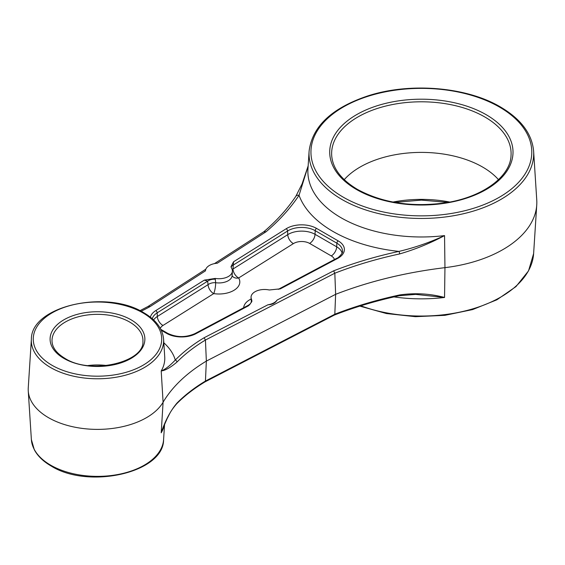 <?xml version="1.0" encoding="UTF-8"?>
<svg xmlns="http://www.w3.org/2000/svg" width="565" height="565" viewBox="0 0 565 565"><rect width="100%" height="100%" fill="white"/><g stroke="black" fill="none" stroke-linecap="round" stroke-linejoin="round"><path stroke-width="0.85" d="M415.776 294.379L399.349 295.714A1.921 0.551 -102.2 0 0 399.61 294.951C414.943 292.755 429.923 293.588 444.549 297.465L415.522 294.372M498.485 179.656A86.6 50.002 0 0 0 482.595 167.042A86.6 50.002 0 0 0 344.233 179.656M393.946 296.908A113.487 65.519 180 0 0 444.549 297.465L444.952 267.655A115.472 66.663 0 0 0 536.75 204.869A115.472 66.663 0 0 0 536.75 199.925L533.621 151.201A112.336 64.855 180 0 1 466.266 213.054A112.336 64.855 180 0 1 341.924 199.466A112.336 64.855 180 0 1 309.097 151.201L307.953 169.034A113.487 65.519 0 0 0 341.112 217.793A113.487 65.519 0 0 0 444.549 235.598C429.923 243.388 414.943 249.497 399.61 253.932A1.921 0.551 -102.2 0 0 398.939 251.404C414.47 247.745 429.675 242.477 444.549 235.598L444.952 267.655A307.918 177.777 180 0 0 335.631 294.323L334.819 273.213L333.632 270.84A311.16 179.642 180 0 1 398.939 251.404A125.013 72.179 180 0 1 299.04 195.299A3.849 2.931 -146.3 0 0 295.834 196.309L295.834 196.309C287.514 208.803 276.822 220.64 263.763 231.812L266.15 231.699L217.278 263.234A13.468 7.776 0 0 0 205.476 270.847L150.121 306.569A197.517 114.031 180 0 1 141.088 311.273M31.379 339.177C31.054 305.884 106.729 289.202 143.863 312.784C156.032 319.931 162.614 328.724 163.589 339.177A66.147 38.194 180 0 1 123.926 375.598A66.147 38.194 180 0 1 50.709 367.596A66.147 38.194 180 0 1 31.379 339.177L28.25 387.901A69.283 40.002 0 0 0 28.25 390.867A69.283 40.002 0 0 0 48.491 417.669A69.283 40.002 0 0 0 163.087 402.245A192.446 111.107 180 0 1 206.352 361.099L335.631 294.323L334.819 314.232A309.239 178.533 180 0 1 399.61 294.951M163.659 426.533L161.209 432.811L163.087 402.245L161.209 370.944C165.142 369.461 169.832 365.83 175.277 360.046A1.921 1.363 44.6 0 1 176.951 362.087C170.397 367.617 165.15 370.569 161.209 370.944A67.299 38.851 0 0 0 164.733 357.009L163.589 339.177M106.891 365.555A42.34 24.443 0 0 0 88.076 365.555M232.18 269.512A7.698 3.8 1.4 0 1 232.992 269.011L287.74 234.652A7.698 4.626 -122.1 0 0 293.397 243.607L238.649 277.973A20.877 12.056 180 0 1 234.305 290.106A20.877 12.056 180 0 1 213.718 293.616A7.698 4.626 57.9 0 1 208.061 284.654L207.638 281.172L204.332 280.12L215.244 278.432A13.468 7.776 0 0 0 232.406 271.235A13.468 7.776 0 0 0 231.544 268.198L231.021 266.673L233.557 261.779L232.992 269.011A7.698 4.626 -122.1 0 0 238.649 277.973A7.698 5.933 -31.2 0 1 232.13 275.777M248.635 305.7L248.621 305.1L250.457 303.659L248.635 305.7L195.829 333.746A1.921 1.066 -118 0 0 194.925 333.618L248.621 305.1M399.61 253.932A309.239 178.533 0 0 0 334.819 273.213L205.434 340.045L204.099 337.757L267.923 304.789A13.468 7.776 0 0 0 277.097 300.05L333.632 270.84M233.557 261.779L286.158 228.761A21.075 12.169 180 0 1 316.57 228.401L338.223 240.902A21.075 12.169 180 0 1 337.588 258.452A1.921 1.066 -118 0 0 336.684 258.325L278.616 289.167L280.402 288.828L269.279 289.986A13.468 7.776 0 0 0 251.058 297.55A13.468 7.776 0 0 0 251.566 299.401L251.877 300.848L250.457 303.659M176.951 362.087A193.767 111.87 0 0 1 205.434 340.045L206.352 361.099L205.434 381.064L334.819 314.232L334.452 315.016L205.053 381.855L205.434 381.064A193.767 111.87 180 0 0 176.951 403.106A1.921 1.363 44.6 0 1 176.647 403.827L176.647 403.827C184.529 395.846 194 388.522 205.053 381.855M308.151 165.962L299.04 195.299A312.982 180.701 180 0 1 266.15 231.699M148.101 306.428L150.121 306.569M267.923 304.789C272.266 304.648 275.325 303.066 277.097 300.05M164.295 424.986A67.299 38.851 180 0 1 161.209 432.811C165.15 420.798 170.397 410.903 176.951 403.106M399.349 295.714C376.368 300.679 354.721 307.12 334.402 315.037L334.452 315.016M251.665 301.816L251.566 299.401M215.244 278.432L215.639 282.705A13.193 7.613 0 0 0 232.123 275.614L232.067 275.671M251.849 301.103A7.698 5.029 -2.1 0 0 251.595 300.17M334.423 259.526A11.236 6.483 0 0 0 331.267 255.917L309.613 243.416A7.698 4.442 -60 0 0 315.044 234.32L336.698 246.82L336.86 243.176L315.206 230.675L315.044 234.32A18.92 10.926 180 0 0 287.74 234.652L287.578 231.007L233.077 265.204A7.698 3.807 1.3 0 0 231.113 267.245M153.616 319.945A18.92 10.926 180 0 1 157.331 316.492A7.698 4.626 -122.1 0 0 162.995 325.454L213.718 293.616A7.698 1.575 98.5 0 0 215.646 283.03A7.698 1.575 98.5 0 0 215.639 282.705A7.698 4.605 173 0 0 208.061 284.654L157.331 316.492L157.169 312.848A1.921 1.158 -122.1 0 0 155.749 310.609L204.332 280.12M152.31 318.752A19.146 11.053 0 0 1 157.169 312.848L207.638 281.172A7.698 4.598 173.1 0 1 215.35 279.244M251.34 302.084L251.34 301.929A13.193 7.613 0 0 0 251.397 302.395M486.168 114.695A91.657 52.919 180 0 1 486.168 189.529A91.657 52.919 180 0 1 356.55 189.529A91.657 52.919 180 0 1 356.55 114.695A91.657 52.919 180 0 1 486.168 114.695M511.035 155.523A89.736 51.811 0 0 0 484.812 116.969A89.736 51.811 0 0 0 385.492 106.114A89.736 51.811 0 0 0 331.69 155.523C332.707 168.455 341.317 179.762 357.511 189.437C381.982 202.694 410.691 207.242 443.645 203.068C481.691 197.898 510.428 176.944 511.035 155.523M130.995 319.755A47.389 27.36 180 0 1 130.995 358.45A47.389 27.36 180 0 1 63.972 358.45A47.389 27.36 180 0 1 63.972 319.755A47.389 27.36 180 0 1 130.995 319.755M142.924 341.564A45.468 26.251 0 0 0 129.639 322.029A45.468 26.251 0 0 0 79.305 316.527A45.468 26.251 0 0 0 52.044 341.564C52.481 347.835 56.775 353.429 64.933 358.351C90.591 375.139 144.315 362.186 142.924 341.564M50.709 465.186A66.147 38.194 0 0 0 121.659 473.731A66.147 38.194 0 0 0 163.589 439.598C163.914 472.891 88.239 489.565 51.104 465.984C43.265 461.443 37.664 456.026 34.303 449.726L31.379 439.598A66.147 38.194 0 0 0 50.709 465.186M360.788 305.813A112.336 64.855 0 0 0 473.449 308.652A112.336 64.855 0 0 0 533.621 253.593L528.529 270.875L515.965 286.61L496.896 299.789L472.637 309.578L444.853 315.341L415.437 316.69L386.439 313.547L359.849 306.11M52.065 365.322A64.226 37.085 0 0 0 142.903 365.322A64.226 37.085 0 0 0 142.903 312.883A64.226 37.085 0 0 0 52.065 312.883A64.226 37.085 0 0 0 52.065 365.322M343.287 197.192A110.415 63.746 0 0 0 499.439 197.192A110.415 63.746 0 0 0 499.439 107.039A110.415 63.746 0 0 0 343.287 107.039A110.415 63.746 0 0 0 343.287 197.192M163.822 342.8A78.825 45.511 180 0 1 175.277 360.046A195.688 112.979 180 0 1 204.099 337.757M337.588 258.452L280.402 288.828M195.829 333.746A21.075 12.169 180 0 1 166.661 333.392L161.279 330.285M150.389 317.17A21.075 12.169 180 0 1 155.749 310.609M316.57 228.401A1.921 1.109 -60 0 0 315.206 230.675A19.146 11.053 0 0 0 287.578 231.007A1.921 1.158 -122.1 0 0 286.158 228.761M331.267 255.917A7.698 4.442 120 0 0 336.698 246.82A18.92 10.926 180 0 1 342.072 253.078M336.684 258.325C338.195 258.375 343.647 252.16 342.454 251.404A19.146 11.053 0 0 0 336.86 243.176A1.921 1.109 -60 0 1 338.223 240.902M243.663 307.734A20.877 12.056 180 0 1 251.15 299.005M309.613 243.416A11.236 6.483 0 0 0 293.397 243.607M162.995 325.454A11.236 6.483 0 0 0 160.312 328.392M166.661 333.392A1.921 1.109 -60 0 1 167.628 333.301C176.562 337.559 185.659 337.665 194.925 333.618M392.979 202.044A89.736 51.811 180 0 1 449.74 202.044M533.621 253.593L536.75 204.869M163.589 439.598L164.57 424.329M533.621 151.201C532.039 133.806 520.965 119.053 500.399 106.94C466.676 86.883 410.155 82.172 368.105 95.824C331.874 107.936 312.212 126.398 309.097 151.201M139.929 310.694L148.178 306.385M308.158 165.863L302.077 183.929L295.834 196.309M148.143 306.407L205.822 269.187M214.453 263.615L263.933 231.685M160.841 329.381L167.628 333.301M31.379 439.598L28.25 390.867M163.363 427.274L167.332 418.213C169.564 414.223 169.987 411.617 176.647 403.827M251.34 301.929L251.058 297.55M232.123 275.614L232.406 271.235M251.877 301.406L251.877 300.848M278.616 289.167L278.185 289.337M447.812 202.397L421.363 200.116L394.907 202.397"/></g></svg>
